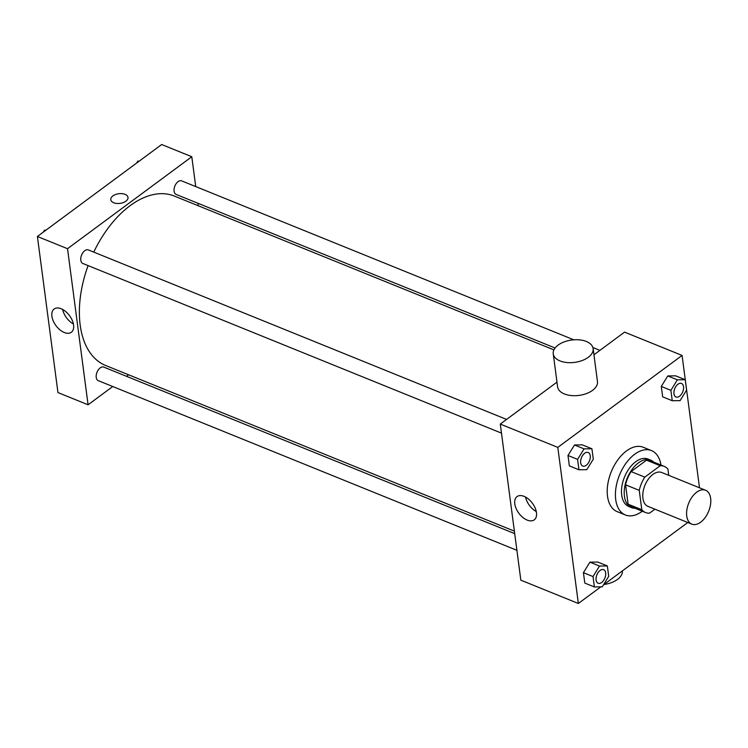 <?xml version="1.0" encoding="UTF-8"?>
<svg xmlns="http://www.w3.org/2000/svg" width="748" height="748" viewBox="0 0 748 748"><rect width="100%" height="100%" fill="white"/><g stroke="black" fill="none" stroke-linecap="round" stroke-linejoin="round"><path stroke-width="1.12" d="M696.715 492.193A18.279 10.762 -67.9 0 1 705.56 490.258A18.279 10.762 -67.9 0 1 708.665 511.249A18.279 10.762 -67.9 0 1 691.825 524.142A18.279 10.762 -67.9 0 1 686.87 509.79A18.279 10.762 -67.9 0 1 696.715 492.193M691.825 524.142L648.002 506.387A18.279 10.762 -67.9 0 1 643.046 492.034A18.279 10.762 -67.9 0 1 652.892 474.438A18.279 10.762 -67.9 0 1 661.737 472.502L705.56 490.258M645.515 512.53L631.817 506.976A24.908 14.67 -67.9 0 1 628.105 504.189L625.562 484.826L639.25 490.37L641.803 509.734A24.908 14.67 -67.9 0 0 645.515 512.53A24.908 14.67 -67.9 0 0 649.526 513.156L654.902 509.182M668.749 475.345L667.927 469.146A24.908 14.67 -67.9 0 0 664.224 466.359A24.908 14.67 -67.9 0 0 660.204 465.733L644.785 477.14A24.908 14.67 -67.9 0 0 639.25 490.37M660.204 465.733L646.506 460.179L631.088 471.586L644.785 477.14M646.506 460.179A24.908 14.67 -67.9 0 1 650.526 460.805L664.224 466.359M625.562 484.826A24.908 14.67 -67.9 0 1 631.088 471.586M653.743 462.114A25.591 15.072 112.1 0 0 650.788 460.17A25.591 15.072 112.1 0 0 627.207 478.234A25.591 15.072 112.1 0 0 631.555 507.612A25.591 15.072 112.1 0 0 635.033 508.275M631.555 507.612L628.816 506.508A25.591 15.072 -67.9 0 1 621.887 486.406A25.591 15.072 -67.9 0 1 635.669 461.768A25.591 15.072 -67.9 0 1 648.049 459.057L650.788 460.17M628.105 504.189L641.803 509.734M642.289 511.221A34.735 20.458 -67.9 0 1 625.384 514.979A34.735 20.458 -67.9 0 1 615.969 487.696A34.735 20.458 -67.9 0 1 634.678 454.27A34.735 20.458 -67.9 0 1 651.48 450.586A34.735 20.458 -67.9 0 1 660.998 465.05M625.384 514.979L617.165 511.641A34.735 20.458 -67.9 0 1 607.759 484.367A34.735 20.458 -67.9 0 1 626.459 450.941A34.735 20.458 -67.9 0 1 643.261 447.257L651.48 450.586M607.348 565.946L597.764 562.057L589.91 562.169L583.421 572.669L584.796 583.066L594.38 586.956L602.234 586.853L608.722 576.343L607.348 565.946L599.494 566.049L593.014 576.558L594.38 586.956M699.502 487.808L682.073 355.431L557.802 447.388L578.354 603.477L600.794 586.871M603.421 584.927L687.777 522.506M685.224 379.722L675.64 375.833L667.786 375.945L661.297 386.445L662.663 396.842L672.256 400.732L680.11 400.619L686.589 390.119L685.224 379.722L677.37 379.825L670.881 390.334L672.256 400.732M591.92 448.763L582.337 444.873L574.483 444.985L567.994 455.485L569.368 465.882L578.952 469.772L586.806 469.669L593.295 459.16L591.92 448.763L584.066 448.865L577.587 459.375L578.952 469.772M593.94 354.776L624.561 332.121L682.073 355.431M556.97 382.135L500.29 424.079L520.832 580.168L578.354 603.477M500.29 424.079L557.802 447.388M524.058 496.354A14.464 8.415 53.5 0 1 535.101 507.892A14.464 8.415 53.5 0 1 534.231 519.851A14.464 8.415 53.5 0 1 518.86 513.24A14.464 8.415 53.5 0 1 517.018 496.607A14.464 8.415 53.5 0 1 524.058 496.354M593.127 348.577L597.465 381.602A20.112 11.276 172.5 0 1 578.999 395.402A20.112 11.276 172.5 0 1 557.597 386.847L553.249 353.832A20.112 11.276 172.5 0 1 558.12 345.099A20.112 11.276 172.5 0 1 579.513 339.873A20.112 11.276 172.5 0 1 593.127 348.577A20.112 11.276 172.5 0 1 574.66 362.387A20.112 11.276 172.5 0 1 553.249 353.832M604.01 584.487A20.112 11.276 -7.5 0 0 617.493 579.429A20.112 11.276 -7.5 0 0 622.383 570.892M536.288 511.576A14.464 8.415 53.5 0 1 525.535 497.055M93.762 252.113A91.415 53.828 -67.9 0 1 130.059 205.719A91.415 53.828 -67.9 0 1 174.275 196.041L553.922 349.896M514.381 531.136L105.608 365.473A91.415 53.828 -67.9 0 1 88.105 265.605M506.583 419.422L88.32 249.907A7.312 4.31 112.1 0 0 81.588 255.068A7.312 4.31 112.1 0 0 82.832 263.464L501.478 433.129M555.091 348.007L176.126 194.424A7.312 4.31 -67.9 0 1 174.144 188.683A7.312 4.31 -67.9 0 1 178.089 181.642A7.312 4.31 -67.9 0 1 181.624 180.866L573.81 339.807M516.905 550.313L98.259 380.648A7.312 4.31 -67.9 0 1 96.277 374.907A7.312 4.31 -67.9 0 1 100.213 367.866A7.312 4.31 -67.9 0 1 103.748 367.09L514.708 533.642M198.257 205.756L197.93 203.26M195.733 186.589L191.797 156.734L67.526 248.701L88.077 404.78L112.752 386.52M126.534 376.328L128.6 374.795M88.077 404.78L57.951 392.569L37.4 236.49L161.671 144.523L191.797 156.734M37.4 236.49L67.526 248.701M61.177 308.765A14.464 8.415 53.5 0 1 72.219 320.303A14.464 8.415 53.5 0 1 71.341 332.262A14.464 8.415 53.5 0 1 55.969 325.642A14.464 8.415 53.5 0 1 54.137 309.008A14.464 8.415 53.5 0 1 61.177 308.765M110.788 199.688A8.686 4.871 172.5 0 1 112.892 195.92A8.686 4.871 172.5 0 1 122.13 193.657A8.686 4.871 172.5 0 1 128.002 197.416A8.686 4.871 172.5 0 1 120.026 203.381A8.686 4.871 172.5 0 1 110.788 199.688A8.686 4.871 172.5 0 1 112.892 195.92A8.686 4.871 172.5 0 1 122.13 193.667A8.686 4.871 172.5 0 1 128.002 197.425M73.398 323.978A14.464 8.415 53.5 0 1 62.654 309.466M45.927 230.178L44.487 230.197L43.3 232.114M44.487 230.197L45.404 230.562M139.231 161.129L137.791 161.147L136.603 163.073M137.791 161.147L138.707 161.521M584.646 453.26A7.312 4.31 -67.9 0 1 588.18 452.493A7.312 4.31 -67.9 0 1 588.199 452.493A7.312 4.31 -67.9 0 1 589.452 460.89A7.312 4.31 -67.9 0 1 582.711 466.051A7.312 4.31 -67.9 0 1 582.692 466.041A7.312 4.31 -67.9 0 1 580.71 460.301A7.312 4.31 -67.9 0 1 584.646 453.26M582.337 444.873L574.483 444.985L584.066 448.865M574.483 444.985L567.994 455.485L577.587 459.375M567.994 455.485L569.368 465.882M582.692 466.041L582.711 466.051A7.312 4.31 -67.9 0 1 580.729 460.31A7.312 4.31 -67.9 0 1 584.674 453.269A7.312 4.31 -67.9 0 1 588.209 452.503L588.18 452.493M598.12 583.225L598.138 583.234A7.312 4.31 -67.9 0 1 596.156 577.493A7.312 4.31 -67.9 0 1 600.102 570.453A7.312 4.31 -67.9 0 1 603.608 569.677A7.312 4.31 -67.9 0 1 603.627 569.677A7.312 4.31 -67.9 0 1 604.88 578.073A7.312 4.31 -67.9 0 1 598.138 583.234A7.312 4.31 -67.9 0 1 598.12 583.225A7.312 4.31 -67.9 0 1 596.137 577.484A7.312 4.31 -67.9 0 1 600.074 570.444A7.312 4.31 -67.9 0 1 603.636 569.686L603.608 569.677M597.764 562.057L589.91 562.169L599.494 566.049M589.91 562.169L583.421 572.669L593.014 576.558M583.421 572.669L584.796 583.066M675.996 397.001L676.014 397.01A7.312 4.31 -67.9 0 1 674.032 391.269A7.312 4.31 -67.9 0 1 677.969 384.229A7.312 4.31 -67.9 0 1 681.484 383.444A7.312 4.31 -67.9 0 1 681.493 383.453L681.503 383.453A7.312 4.31 -67.9 0 1 682.746 391.849A7.312 4.31 -67.9 0 1 676.014 397.01A7.312 4.31 -67.9 0 1 675.996 397.001A7.312 4.31 -67.9 0 1 674.013 391.26A7.312 4.31 -67.9 0 1 677.95 384.22A7.312 4.31 -67.9 0 1 681.503 383.453M675.64 375.833L667.786 375.945L677.37 379.825M667.786 375.945L661.297 386.445L670.881 390.334M661.297 386.445L662.663 396.842M592.893 347.549L599.887 350.373"/></g></svg>
